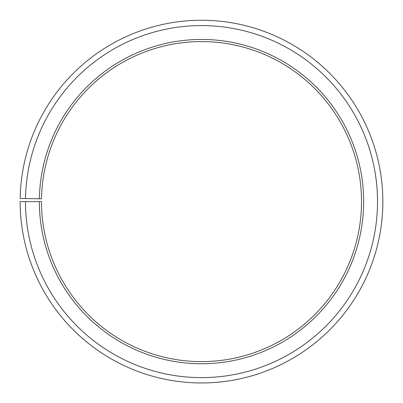 <?xml version="1.0" encoding="UTF-8"?>
<svg xmlns="http://www.w3.org/2000/svg" width="403" height="403" viewBox="0 0 403 403"><rect width="100%" height="100%" fill="white"/><g stroke="black" fill="none" stroke-linecap="round" stroke-linejoin="round"><path stroke-width="0.3" stroke-dasharray="2.02 1.51" d="M39.378 198.77A162.147 162.147 0 0 1 202.916 39.459A162.147 162.147 0 0 1 363.647 201.601A162.147 162.147 0 0 1 201.5 363.748A162.147 162.147 0 0 1 39.353 201.601L41.484 201.601A160.016 160.016 0 0 0 201.5 361.612A160.016 160.016 0 0 0 361.516 201.601A160.016 160.016 0 0 0 202.895 41.59A160.016 160.016 0 0 0 41.509 198.805L20.175 198.432A181.35 181.35 0 0 1 203.082 20.256A181.35 181.35 0 0 1 382.85 201.601A181.35 181.35 0 0 1 201.5 382.951A181.35 181.35 0 0 1 20.15 201.601L25.485 201.601A176.015 176.015 0 0 0 201.5 377.616A176.015 176.015 0 0 0 377.515 201.601A176.015 176.015 0 0 0 203.036 25.59A176.015 176.015 0 0 0 25.51 198.528M39.353 201.601L25.485 201.601"/><path stroke-width="0.6" d="M361.516 201.601A160.016 160.016 0 0 0 202.895 41.59A160.016 160.016 0 0 0 41.509 198.805L39.378 198.77A162.147 162.147 0 0 1 202.916 39.459A162.147 162.147 0 0 1 363.647 201.601A162.147 162.147 0 0 1 201.5 363.748A162.147 162.147 0 0 1 39.353 201.601L41.484 201.601A160.016 160.016 0 0 0 201.5 361.612A160.016 160.016 0 0 0 361.516 201.601M25.51 198.528L20.175 198.432A181.35 181.35 0 0 1 203.082 20.256A181.35 181.35 0 0 1 382.85 201.601A181.35 181.35 0 0 1 201.5 382.951A181.35 181.35 0 0 1 20.15 201.601L25.485 201.601A176.015 176.015 0 0 0 201.5 377.616A176.015 176.015 0 0 0 377.515 201.601A176.015 176.015 0 0 0 203.036 25.59A176.015 176.015 0 0 0 25.51 198.528L39.378 198.77M25.485 201.601L39.353 201.601"/></g></svg>
